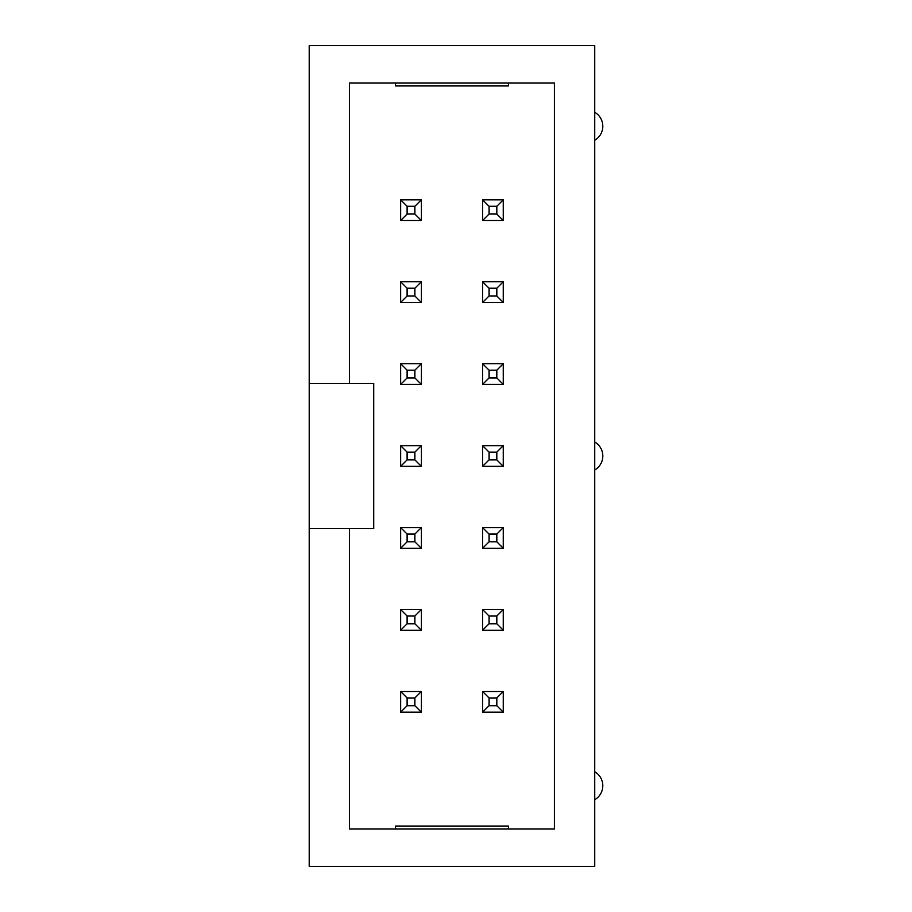 <?xml version="1.0" encoding="UTF-8"?>
<svg xmlns="http://www.w3.org/2000/svg" width="912" height="912" viewBox="0 0 912 912"><rect width="100%" height="100%" fill="white"/><g stroke="black" fill="none" stroke-linecap="round" stroke-linejoin="round"><path stroke-width="1.37" d="M309.202 528.595L309.202 866.4L594.738 866.4L594.738 45.6L309.202 45.6L309.202 528.595L349.524 528.595L349.524 828.974L554.405 828.974L554.405 83.026L349.524 83.026L349.524 383.405L309.202 383.405M349.524 383.405L373.726 383.405L373.726 528.595L349.524 528.595M508.429 83.026L508.429 85.933L395.5 85.933L395.5 83.026M395.5 828.974L395.5 826.067L508.429 826.067L508.429 828.974M594.738 140.231A16.131 16.131 0 0 0 594.738 112.29M594.738 799.71A16.131 16.131 0 0 0 594.738 771.769M594.738 469.976A16.131 16.131 0 0 0 594.738 442.024M421.321 445.672L400.664 445.672L400.664 466.328L421.321 466.328L421.321 445.672L414.869 452.124L407.117 452.124L400.664 445.672M421.321 548.272L421.321 527.626L400.664 527.626L400.664 548.272L421.321 548.272L414.869 541.819L414.869 534.079L421.321 527.626M503.264 548.272L503.264 527.626L482.619 527.626L482.619 548.272L503.264 548.272L496.812 541.819L496.812 534.079L503.264 527.626M503.264 466.328L503.264 445.672L482.619 445.672L482.619 466.328L503.264 466.328L496.812 459.876L496.812 452.124L503.264 445.672M503.264 712.181L503.264 691.524L482.619 691.524L482.619 712.181L503.264 712.181L496.812 705.728L496.812 697.976L503.264 691.524M482.619 609.581L482.619 630.226L503.264 630.226L503.264 609.581L482.619 609.581L489.071 616.033L489.071 623.774L496.812 623.774L496.812 616.033L503.264 609.581M400.664 691.524L400.664 712.181L421.321 712.181L421.321 691.524L400.664 691.524L407.117 697.976L407.117 705.728L414.869 705.728L414.869 697.976L421.321 691.524M400.664 609.581L400.664 630.226L421.321 630.226L421.321 609.581L400.664 609.581L407.117 616.033L407.117 623.774L414.869 623.774L421.321 630.226M400.664 384.374L421.321 384.374L421.321 363.728L400.664 363.728L400.664 384.374L407.117 377.921L414.869 377.921L421.321 384.374M503.264 363.728L482.619 363.728L482.619 384.374L503.264 384.374L503.264 363.728L496.812 370.181L489.071 370.181L482.619 363.728M482.619 199.819L482.619 220.476L503.264 220.476L503.264 199.819L482.619 199.819L489.071 206.272L489.071 214.024L496.812 214.024L496.812 206.272L503.264 199.819M503.264 302.419L503.264 281.774L482.619 281.774L482.619 302.419L503.264 302.419L496.812 295.967L496.812 288.226L503.264 281.774M421.321 220.476L421.321 199.819L400.664 199.819L400.664 220.476L421.321 220.476L414.869 214.024L414.869 206.272L421.321 199.819M421.321 281.774L400.664 281.774L400.664 302.419L421.321 302.419L421.321 281.774L414.869 288.226L407.117 288.226L407.117 295.967L414.869 295.967L421.321 302.419M400.664 466.328L407.117 459.876L414.869 459.876L421.321 466.328M407.117 452.124L407.117 459.876M414.869 459.876L414.869 452.124M414.869 534.079L407.117 534.079L400.664 527.626M400.664 548.272L407.117 541.819L414.869 541.819M407.117 534.079L407.117 541.819M496.812 534.079L489.071 534.079L489.071 541.819L496.812 541.819M482.619 527.626L489.071 534.079M482.619 548.272L489.071 541.819M496.812 452.124L489.071 452.124L482.619 445.672M482.619 466.328L489.071 459.876L496.812 459.876M489.071 452.124L489.071 459.876M496.812 697.976L489.071 697.976L482.619 691.524M482.619 712.181L489.071 705.728L496.812 705.728M489.071 697.976L489.071 705.728M482.619 630.226L489.071 623.774M503.264 630.226L496.812 623.774M496.812 616.033L489.071 616.033M400.664 712.181L407.117 705.728M421.321 712.181L414.869 705.728M414.869 697.976L407.117 697.976M400.664 630.226L407.117 623.774M414.869 623.774L414.869 616.033L421.321 609.581M414.869 616.033L407.117 616.033M414.869 377.921L414.869 370.181L421.321 363.728M414.869 370.181L407.117 370.181L400.664 363.728M407.117 370.181L407.117 377.921M482.619 384.374L489.071 377.921L496.812 377.921L503.264 384.374M489.071 370.181L489.071 377.921M496.812 377.921L496.812 370.181M482.619 220.476L489.071 214.024M503.264 220.476L496.812 214.024M496.812 206.272L489.071 206.272M496.812 288.226L489.071 288.226L489.071 295.967L496.812 295.967M482.619 281.774L489.071 288.226M482.619 302.419L489.071 295.967M414.869 206.272L407.117 206.272L407.117 214.024L414.869 214.024M400.664 199.819L407.117 206.272M400.664 220.476L407.117 214.024M400.664 281.774L407.117 288.226M400.664 302.419L407.117 295.967M414.869 295.967L414.869 288.226"/></g></svg>
